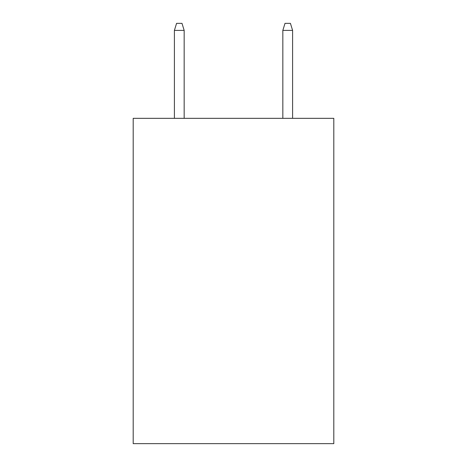 <?xml version="1.0" encoding="UTF-8"?>
<svg xmlns="http://www.w3.org/2000/svg" width="467" height="467" viewBox="0 0 467 467"><rect width="100%" height="100%" fill="white"/><g stroke="black" fill="none" stroke-linecap="round" stroke-linejoin="round"><path stroke-width="0.7" d="M333.806 118.338L333.806 443.65L133.194 443.65L133.194 118.338L333.806 118.338M184.161 118.338L184.161 30.396L174.401 30.396L174.401 118.338M174.401 30.396L176.573 23.35L181.99 23.35L184.161 30.396M282.839 30.396L285.01 23.35L290.427 23.35L292.599 30.396L282.839 30.396L282.839 118.338M292.599 30.396L292.599 118.338"/></g></svg>
